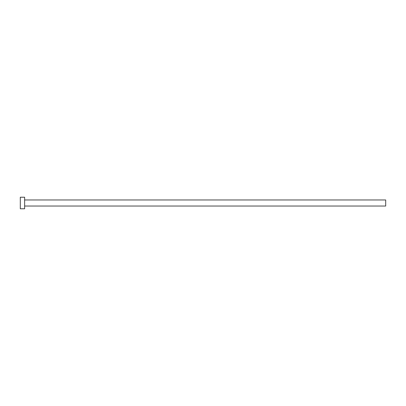 <?xml version="1.0" encoding="UTF-8"?>
<svg xmlns="http://www.w3.org/2000/svg" width="406" height="406" viewBox="0 0 406 406"><rect width="100%" height="100%" fill="white"/><g stroke="black" fill="none" stroke-linecap="round" stroke-linejoin="round"><path stroke-width="0.61" d="M24.634 199.965L385.7 199.965L385.7 206.035L24.634 206.035M24.634 203L24.634 208.775L20.3 208.775L20.3 197.225L24.634 197.225L24.634 203"/></g></svg>
